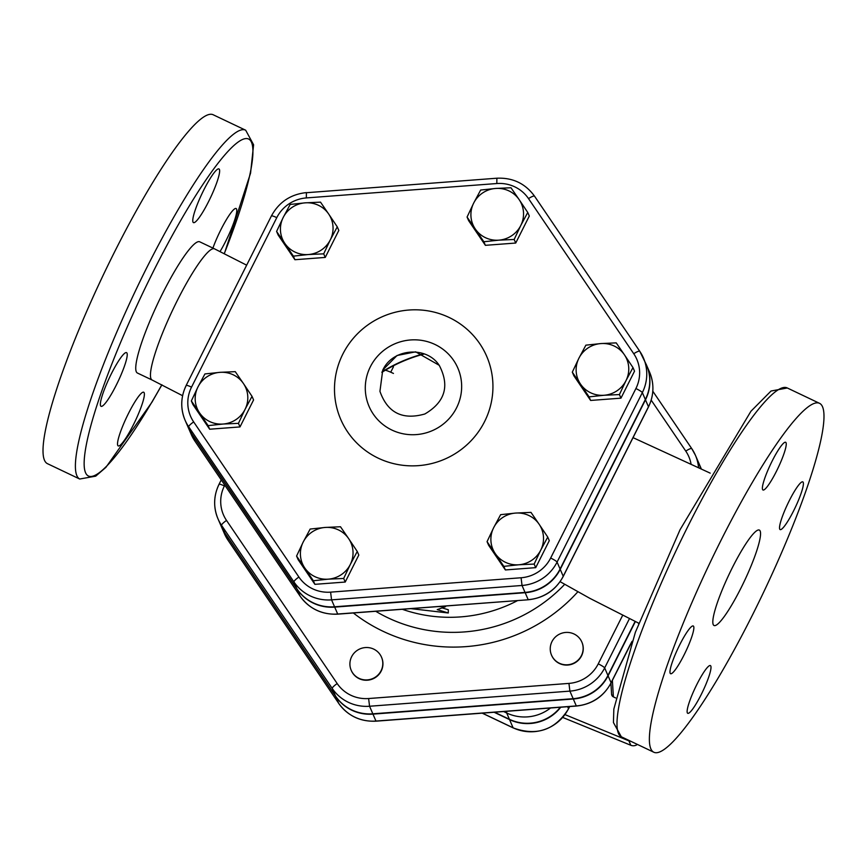 <?xml version="1.0" encoding="UTF-8"?>
<svg xmlns="http://www.w3.org/2000/svg" width="867" height="867" viewBox="0 0 867 867"><rect width="100%" height="100%" fill="white"/><g stroke="black" fill="none" stroke-linecap="round" stroke-linejoin="round"><path stroke-width="1.3" d="M487.059 541.658L493.648 527.71A26.411 25.837 -23.4 0 0 495.241 553.558L487.059 541.658L488.609 545.245L505.374 569.944L503.814 566.368L495.241 553.558A26.411 25.837 -23.4 0 0 518.791 564.775L503.814 566.368M540.748 550.122L534.159 564.07L518.791 564.775A26.411 25.837 -23.4 0 0 540.748 550.122A26.411 25.837 -23.4 0 0 539.155 524.275L547.738 537.074L540.748 550.122M500.638 514.662L515.605 513.069A26.411 25.837 -23.4 0 0 493.648 527.71L500.638 514.662M515.605 513.069L530.972 512.375L539.155 524.275A26.411 25.837 -23.4 0 0 515.605 513.069M589.072 396.869L580.489 384.059A26.411 25.837 -23.4 0 0 604.039 395.265L589.072 396.869L590.622 400.446L573.856 375.747L572.307 372.16L578.907 358.212A26.411 25.837 -23.4 0 0 580.489 384.059L572.307 372.16M625.996 380.624L619.406 394.572L604.039 395.265A26.411 25.837 -23.4 0 0 625.996 380.624A26.411 25.837 -23.4 0 0 624.403 354.776L632.986 367.575L625.996 380.624M600.864 343.57L616.22 342.877L624.403 354.776A26.411 25.837 -23.4 0 0 600.864 343.57A26.411 25.837 -23.4 0 0 578.907 358.212L585.886 345.164L600.864 343.57M514.174 239.465L498.807 240.159A26.411 25.837 -23.4 0 0 520.764 225.518L514.174 239.465L515.724 243.042L485.39 245.328L483.84 241.752L475.268 228.953A26.411 25.837 -23.4 0 0 498.807 240.159L483.84 241.752M519.181 199.659L527.754 212.469L520.764 225.518A26.411 25.837 -23.4 0 0 519.181 199.659A26.411 25.837 -23.4 0 0 495.631 188.453L510.988 187.76L519.181 199.659M473.675 203.095L480.654 190.046L495.631 188.453A26.411 25.837 -23.4 0 0 473.675 203.095A26.411 25.837 -23.4 0 0 475.268 228.953L467.075 217.043L473.675 203.095M337.274 226.851L330.284 239.899A26.411 25.837 -23.4 0 0 328.701 214.051L337.274 226.851L338.824 230.427L325.244 257.423L323.694 253.847L308.327 254.54A26.411 25.837 -23.4 0 0 330.284 239.899L323.694 253.847M305.151 202.845L320.508 202.141L328.701 214.051A26.411 25.837 -23.4 0 0 305.151 202.845A26.411 25.837 -23.4 0 0 283.195 217.487L290.174 204.439L305.151 202.845M284.788 243.334L276.595 231.435L283.195 217.487A26.411 25.837 -23.4 0 0 284.788 243.334A26.411 25.837 -23.4 0 0 308.327 254.54L293.36 256.133L284.788 243.334M235.26 371.65L243.454 383.55A26.411 25.837 -23.4 0 0 219.904 372.344L235.26 371.65M197.947 386.985L204.926 373.937L219.904 372.344A26.411 25.837 -23.4 0 0 197.947 386.985A26.411 25.837 -23.4 0 0 199.529 412.833L191.347 400.933L197.947 386.985M252.026 396.349L245.036 409.397A26.411 25.837 -23.4 0 0 243.454 383.55L252.026 396.349L253.576 399.936L239.996 426.922L209.662 429.219L208.113 425.632L199.529 412.833A26.411 25.837 -23.4 0 0 223.079 424.039L208.113 425.632M245.036 409.397L238.447 423.345L223.079 424.039A26.411 25.837 -23.4 0 0 245.036 409.397M534.159 564.07L535.708 567.657L549.288 540.661L547.738 537.074M535.708 567.657L505.374 569.944M619.406 394.572L620.956 398.159L634.536 371.163L632.986 367.575M485.39 245.328L468.624 220.63L467.075 217.043M515.724 243.042L529.303 216.046L527.754 212.469M325.244 257.423L294.91 259.721L278.144 235.011L276.595 231.435M294.91 259.721L293.36 256.133M239.996 426.922L238.447 423.345M209.662 429.219L192.897 404.51L191.347 400.933M620.956 398.159L590.622 400.446M310.158 529.054L325.125 527.45A26.411 25.837 -23.4 0 0 303.168 542.103L310.158 529.054M304.761 567.95L296.579 556.05L303.168 542.103A26.411 25.837 -23.4 0 0 304.761 567.95A26.411 25.837 -23.4 0 0 328.311 579.156L313.334 580.749L304.761 567.95M340.493 526.757L348.675 538.656A26.411 25.837 -23.4 0 0 325.125 527.45L340.493 526.757M350.268 564.515L343.679 578.462L328.311 579.156A26.411 25.837 -23.4 0 0 350.268 564.515A26.411 25.837 -23.4 0 0 348.675 538.656L357.258 551.466L350.268 564.515M357.258 551.466L358.808 555.043L345.229 582.039L343.679 578.462M345.229 582.039L314.894 584.336L313.334 580.749M314.894 584.336L298.129 559.627L296.579 556.05M639.738 351.243L534.56 196.224A6.6 1.355 145.8 0 0 534.538 196.17L639.77 351.287L646.435 364.877A42.158 41.237 156.6 0 1 645.33 399.524L642.339 392.599A6.6 0.889 -153.3 0 0 635.901 388.535L550.653 558.034A6.6 0.889 26.7 0 1 557.08 562.098L642.339 392.599A42.158 41.237 -23.4 0 0 643.433 357.952A42.158 41.237 -23.4 0 0 639.792 351.33A6.6 1.355 145.8 0 0 639.77 351.287A6.6 1.355 145.8 0 0 633.755 353.736A35.558 34.778 156.6 0 1 635.901 388.535M550.653 558.034A35.558 34.778 156.6 0 1 521.089 577.758L330.609 592.139A35.558 34.778 156.6 0 1 298.909 577.054L193.677 421.936A35.558 34.778 156.6 0 1 191.531 387.137A6.6 0.889 -153.3 0 0 186.177 385.425A6.6 0.889 -153.3 0 0 186.188 385.587A42.158 41.237 -23.4 0 0 185.094 420.246L188.096 427.171A42.158 41.237 156.6 0 0 191.737 433.782L296.958 588.899A42.158 41.237 156.6 0 0 334.554 606.792L525.034 592.399A42.158 41.237 156.6 0 0 560.082 569.023L645.33 399.524M484.599 421.568A79.504 77.759 156.6 0 1 347.624 431.918A79.504 77.759 156.6 0 1 408.931 310.028A79.504 77.759 156.6 0 1 484.599 421.568M393.445 373.439L393.445 373.439A13.211 1.788 -153.3 0 0 382.726 370.252L379.941 391.342C387.538 412.779 402.505 420.332 424.863 413.982C445.031 402.093 449.865 385.956 439.374 365.592L439.374 365.592C426.705 345.521 392.523 348.328 382.726 370.252M221.313 526.518A41.833 40.922 -23.4 0 0 221.388 526.67A41.833 40.922 -23.4 0 0 224.986 533.238L335.659 696.374A41.833 40.922 -23.4 0 0 372.962 714.126L573.304 698.997A41.833 40.922 -23.4 0 0 608.081 675.794L635.348 621.585M700.774 468.733A41.833 40.922 -23.4 0 0 698.824 463.151A41.833 40.922 -23.4 0 0 698.759 462.989M424.212 354.007A148.56 145.32 -23.4 0 0 381.859 372.355M581.898 642.198A16.506 16.148 156.6 0 1 553.103 658.064A16.506 16.148 156.6 0 1 551.607 655.322M381.567 657.327A16.506 16.148 156.6 0 1 372.908 678.861A16.506 16.148 156.6 0 1 351.276 670.451M188.172 427.323A42.158 41.237 -23.4 0 0 188.237 427.485A42.158 41.237 -23.4 0 0 191.867 434.096L297.099 589.213A42.158 41.237 -23.4 0 0 334.695 607.106L525.174 592.714A42.158 41.237 -23.4 0 0 560.223 569.348L645.471 399.839A42.158 41.237 -23.4 0 0 646.565 365.191A42.158 41.237 -23.4 0 0 646.5 365.04M610.921 683.239L611.593 694.207A3.305 3.23 -23.4 0 0 613.403 696.884L615.603 697.935M630.905 741.328A6.6 6.459 156.6 0 1 628.922 740.862L565.002 714.625M613.392 696.884L612.373 680.346M562.748 717.453L630.829 745.273A6.6 6.459 -23.4 0 0 637.375 744.417M560.721 707.234A41.464 40.554 -23.4 0 1 509.536 719.599L494.114 712.262M560.32 707.255A41.464 40.554 156.6 0 1 509.406 719.285L494.569 712.23M552.962 657.75A16.506 16.148 156.6 0 1 560.266 633.788A16.506 16.148 156.6 0 1 581.833 642.035A16.506 16.148 156.6 0 1 552.962 657.75M351.634 656.72A16.506 16.148 156.6 0 1 381.502 657.164A16.506 16.148 156.6 0 1 372.767 678.547A16.506 16.148 156.6 0 1 351.634 656.72M638.589 623.72A44.575 7.044 -64.6 0 1 638.741 623.2L589.853 598.338L560.104 581.67M423.649 353.812A148.56 145.32 -23.4 0 0 382.109 371.802M698.564 467.725A41.833 40.922 -23.4 0 0 695.421 455.273L698.694 462.837A41.833 40.922 156.6 0 1 700.709 468.711M622.647 615.332L598.241 663.862A35.233 34.463 156.6 0 1 568.947 683.402L368.616 698.531A35.233 34.463 156.6 0 1 337.198 683.575A6.6 1.355 145.8 0 0 332.256 688.496A41.833 40.922 -23.4 0 0 369.559 706.247L569.89 691.118A41.833 40.922 -23.4 0 0 604.667 667.926L607.94 675.48L635.11 621.466M607.94 675.48A41.833 40.922 156.6 0 1 573.163 698.683L372.832 713.812A41.833 40.922 156.6 0 1 335.529 696.06L224.856 532.923A41.833 40.922 156.6 0 1 221.248 526.356L217.975 518.802A41.833 40.922 -23.4 0 0 221.584 525.359L332.256 688.496L335.529 696.06M438.063 606.586L445.562 606.672L437.217 609.631L448.293 612.98L410.817 608.634M442.213 607.94L448.304 609.739L448.293 612.98M445.562 606.011L445.562 606.672M517.642 600.571A143.608 140.476 156.6 0 1 402.299 609.284M224.369 253.63L250.563 173.129L253.597 144.767L245.686 130.223L213.304 114.823A193.135 30.529 115.4 0 0 114.346 252.362A193.135 30.529 115.4 0 0 47.317 463.607L79.699 479.017L95.706 476.156L105.926 467.335L151.92 402.234L161.923 384.818M752.654 614.638A193.135 30.529 -64.6 0 1 653.696 752.177A193.135 30.529 -64.6 0 1 709.119 564.666A193.135 30.529 -64.6 0 1 819.683 403.393A193.135 30.529 -64.6 0 1 752.654 614.638M741.057 587.869A52.822 8.356 -64.6 0 1 713.985 625.486A52.822 8.356 -64.6 0 1 729.147 574.203A52.822 8.356 -64.6 0 1 759.384 530.095A52.822 8.356 -64.6 0 1 741.057 587.869M779.704 529.108A26.411 4.172 -64.6 0 1 788.482 502.307A26.411 4.172 -64.6 0 1 802.809 481.879A26.411 4.172 -64.6 0 1 803.221 482.355A26.411 4.172 -64.6 0 1 794.454 509.135A26.411 4.172 -64.6 0 1 780.116 529.585A26.411 4.172 -64.6 0 1 779.704 529.108M776.496 471.171A26.411 4.172 -64.6 0 1 762.96 489.985A26.411 4.172 -64.6 0 1 772.129 461.103A26.411 4.172 -64.6 0 1 785.665 442.289A26.411 4.172 -64.6 0 1 776.496 471.171M693.676 626.462A26.411 4.172 -64.6 0 1 684.897 653.274A26.411 4.172 -64.6 0 1 670.57 673.692A26.411 4.172 -64.6 0 1 670.158 673.226A26.411 4.172 -64.6 0 1 678.926 646.435A26.411 4.172 -64.6 0 1 693.264 625.996A26.411 4.172 -64.6 0 1 693.676 626.462M696.884 684.399A26.411 4.172 -64.6 0 1 710.42 665.585A26.411 4.172 -64.6 0 1 701.251 694.478A26.411 4.172 -64.6 0 1 687.715 713.292A26.411 4.172 -64.6 0 1 696.884 684.399M214.507 248.84L199.789 241.839A72.633 11.488 115.4 0 0 158.206 302.485A72.633 11.488 115.4 0 0 137.365 373.005L152.083 380.006A72.633 11.488 -64.6 0 1 163.527 330.63A72.633 11.488 -64.6 0 1 201.924 259.157A72.633 11.488 -64.6 0 1 214.507 248.84L246.661 265.172M219.427 169.466A29.716 4.693 -64.6 0 1 209.565 199.605A29.716 4.693 -64.6 0 1 193.439 222.602A29.716 4.693 -64.6 0 1 201.946 193.775A29.716 4.693 -64.6 0 1 218.961 168.946A29.716 4.693 -64.6 0 1 219.427 169.466M212.914 248.081A29.716 4.693 -64.6 0 1 225.767 220.695A29.716 4.693 -64.6 0 1 236.117 208.535A29.716 4.693 -64.6 0 1 225.81 241.037A29.716 4.693 -64.6 0 1 220.055 251.517M111.344 373.807A29.716 4.693 -64.6 0 1 126.571 352.652A29.716 4.693 -64.6 0 1 118.042 381.502A29.716 4.693 -64.6 0 1 101.038 406.309A29.716 4.693 -64.6 0 1 111.344 373.807M117.728 445.378A29.716 4.693 -64.6 0 1 127.59 415.239A29.716 4.693 -64.6 0 1 143.716 392.242A29.716 4.693 -64.6 0 1 135.209 421.069A29.716 4.693 -64.6 0 1 118.183 445.898A29.716 4.693 -64.6 0 1 117.728 445.378M521.089 577.758L522.032 585.474A42.158 41.237 -23.4 0 0 557.08 562.098L560.082 569.023M496.975 178.331L496.878 178.212C512.744 177.518 525.294 183.511 534.538 196.17A6.6 1.355 145.8 0 0 528.523 198.619L633.755 353.736M330.609 592.139L331.552 599.866L522.032 585.474L525.034 592.399M306.495 192.712L496.878 178.212L496.824 183.533A35.558 34.778 156.6 0 1 528.523 198.619M298.909 577.054A6.6 1.355 145.8 0 0 293.967 581.974A42.158 41.237 -23.4 0 0 331.552 599.866L334.554 606.792M271.436 216.089A6.6 0.889 26.7 0 1 271.425 215.926C278.979 202.076 290.629 194.295 306.398 192.593L306.344 197.925L496.824 183.533M193.677 421.936A6.6 1.355 145.8 0 0 188.735 426.857L293.967 581.974L296.958 588.899M191.737 433.782L188.735 426.857A42.158 41.237 -23.4 0 1 185.094 420.246C180.303 408.541 180.661 396.934 186.177 385.425L271.425 215.926A6.6 0.889 26.7 0 1 276.779 217.639A35.558 34.778 156.6 0 1 306.344 197.925M191.531 387.137L276.779 217.639M370.361 366.763A48.357 47.295 -23.4 0 0 391.949 430.075A48.357 47.295 -23.4 0 0 456.584 407.793A48.357 47.295 -23.4 0 0 435.006 344.481A48.357 47.295 -23.4 0 0 370.361 366.763M651.193 400.131L685.775 451.111A35.233 34.463 156.6 0 1 691.107 464.344M337.198 683.575L226.525 520.438A35.233 34.463 156.6 0 1 224.401 485.953L224.802 485.162M353.346 612.98A164.34 160.753 -23.4 0 0 577.856 591.782M612.449 696.19L611.593 694.207M628.922 740.862L630.829 745.273M513.351 727.912A6.6 1.04 -64.6 0 1 513.188 727.912A6.6 1.04 -64.6 0 1 513.091 727.792L482.323 713.151M482.204 713.162L513.188 727.912C536.716 736.419 555.162 730.068 568.524 708.848A6.6 0.889 -153.3 0 0 568.514 708.686A41.464 40.554 156.6 0 1 513.091 727.792L509.536 719.599M569.586 706.562L568.514 708.686L567.657 706.703M390.724 372.203L393.466 366.763M228.054 540.249A6.6 1.355 -34.2 0 1 228.021 540.206A6.6 1.355 -34.2 0 1 227.988 540.163A41.833 40.922 156.6 0 1 224.38 533.595L221.388 526.67M224.38 533.595L228.021 540.206L338.694 703.343A6.6 1.355 -34.2 0 1 338.661 703.3L227.988 540.163L224.986 533.238M376.148 721.041L375.964 721.051A41.833 40.922 156.6 0 1 338.661 703.3L335.659 696.374M576.479 705.911L375.964 721.051L372.962 714.126M610.953 682.979A6.6 0.889 -153.3 0 0 611.094 682.893A6.6 0.889 -153.3 0 0 611.083 682.73A41.833 40.922 156.6 0 1 576.295 705.922L573.304 698.997M628.954 647.194A6.6 0.889 -153.3 0 0 629.095 647.107A6.6 0.889 -153.3 0 0 629.084 646.945L611.083 682.73L608.081 675.794M632.097 641.287A23.106 3.652 115.4 0 0 629.084 646.945M503.629 711.536L506.675 712.988A6.6 1.04 -64.6 0 1 506.87 711.298M509.406 719.285L506.675 712.988A41.464 40.554 -23.4 0 0 550.512 708.003M194.934 441.119A6.6 1.355 -34.2 0 1 194.902 441.075A6.6 1.355 -34.2 0 1 194.869 441.032A42.158 41.237 156.6 0 1 191.239 434.41L188.237 427.485M191.239 434.41L194.902 441.075L300.123 596.193A6.6 1.355 -34.2 0 1 300.101 596.138L194.869 441.032L191.867 434.096M337.87 614.02L337.697 614.031A42.158 41.237 156.6 0 1 300.101 596.138L297.099 589.213M645.471 399.839L648.473 406.775L563.225 576.273A6.6 0.889 26.7 0 1 563.236 576.436L648.483 406.937C654 395.428 654.357 383.821 649.567 372.116A42.158 41.237 156.6 0 1 648.473 406.775A6.6 0.889 26.7 0 1 648.483 406.937A6.6 0.889 26.7 0 1 648.343 407.024M300.123 596.193C309.367 608.851 321.928 614.844 337.794 614.15L528.274 599.769L337.697 614.031L334.695 607.106M560.223 569.348L563.225 576.273A42.158 41.237 156.6 0 1 528.176 599.65L525.174 592.714M372.832 713.812L369.559 706.247L368.616 698.531M226.525 520.438A6.6 1.355 145.8 0 0 221.584 525.359L224.856 532.923M573.163 698.683L569.89 691.118L568.947 683.402M224.401 485.953A6.6 0.889 -153.3 0 0 219.048 484.252A6.6 0.889 -153.3 0 0 219.058 484.415A41.833 40.922 -23.4 0 0 217.975 518.802C213.217 507.184 213.575 495.664 219.048 484.252L221.237 479.895M629.431 618.691L604.667 667.926A6.6 0.889 -153.3 0 0 598.241 663.862M691.747 448.629L652.818 391.234L691.779 448.662L695.421 455.273A41.833 40.922 -23.4 0 0 691.812 448.705A6.6 1.355 145.8 0 0 691.779 448.662A6.6 1.355 145.8 0 0 685.775 451.111M564.688 584.325A151.389 148.084 156.6 0 1 375.736 611.289M245.686 130.223A193.135 30.529 115.4 0 0 146.729 267.773A193.135 30.529 115.4 0 0 79.699 479.017M161.836 384.775A186.535 29.489 -64.6 0 1 84.229 466.435A186.535 29.489 -64.6 0 1 153.156 271.837A186.535 29.489 -64.6 0 1 244.559 138.785A186.535 29.489 -64.6 0 1 224.282 253.587M621.314 736.777A193.135 30.529 -64.6 0 1 676.737 549.255A193.135 30.529 -64.6 0 1 787.301 387.983L771.034 391.017L750.93 411.261L680.053 529.715L635.359 632.303L613.836 709.054L613.435 722.547L621.314 736.777L653.696 752.177M439.135 365.256L415.64 351.839L397.064 355.492L382.737 370.025L379.941 391.342M568.524 708.848L569.684 706.551M631.902 641.829L611.094 682.893C603.605 696.645 592.042 704.362 576.403 706.041L376.072 721.171C360.314 721.853 347.862 715.914 338.694 703.343M701.37 469.014L698.824 463.151M528.274 599.769C544.032 598.067 555.693 590.286 563.236 576.436M649.567 372.116L646.565 365.191M633.04 437.651L710.203 473.144M819.683 403.393L787.301 387.983M152.083 380.006L182.601 395.71"/></g></svg>
